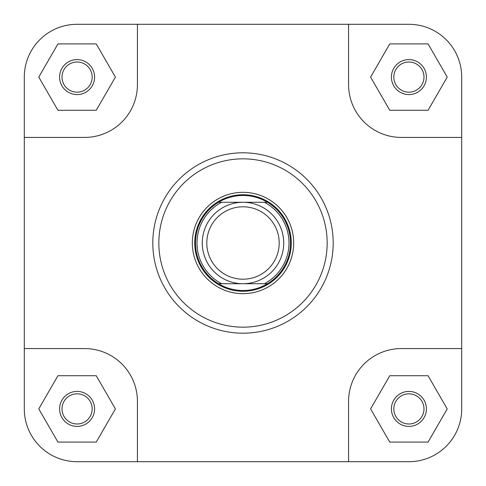 <?xml version="1.0" encoding="UTF-8"?>
<svg xmlns="http://www.w3.org/2000/svg" width="486" height="486" viewBox="0 0 486 486"><rect width="100%" height="100%" fill="white"/><g stroke="black" fill="none" stroke-linecap="round" stroke-linejoin="round"><path stroke-width="0.73" d="M461.7 408.908A52.792 52.792 0 0 1 408.908 461.7L348.577 461.7L348.577 401.369A52.792 52.792 0 0 1 401.369 348.577L461.7 348.577L461.7 408.908L461.7 77.092A52.792 52.792 0 0 0 408.908 24.3L348.577 24.3L348.577 84.631A52.792 52.792 0 0 0 401.369 137.423L461.7 137.423M348.577 24.3L77.092 24.3A52.792 52.792 0 0 0 24.3 77.092L24.3 137.423L84.631 137.423A52.792 52.792 0 0 0 137.423 84.631L137.423 24.3L77.092 24.3M348.577 461.7L137.423 461.7L137.423 401.369A52.792 52.792 0 0 0 84.631 348.577L24.3 348.577L24.3 408.908A52.792 52.792 0 0 0 77.092 461.7L137.423 461.7L77.092 461.7M192.322 243A50.678 50.678 0 0 1 243 192.322A50.678 50.678 0 0 1 293.678 243A50.678 50.678 0 0 1 243 293.678A50.678 50.678 0 0 1 192.322 243M59.596 408.908A17.496 17.496 0 0 1 77.092 391.412A17.496 17.496 0 0 1 94.588 408.908A17.496 17.496 0 0 1 77.092 426.404A17.496 17.496 0 0 1 59.596 408.908M92.17 408.908A15.084 15.084 0 0 0 77.092 393.83A15.084 15.084 0 0 0 62.008 408.908A15.084 15.084 0 0 0 77.092 423.992A15.084 15.084 0 0 0 92.17 408.908M391.412 408.908A17.496 17.496 0 0 1 408.908 391.412A17.496 17.496 0 0 1 426.404 408.908A17.496 17.496 0 0 1 408.908 426.404A17.496 17.496 0 0 1 391.412 408.908M423.992 408.908A15.084 15.084 0 0 0 408.908 393.83A15.084 15.084 0 0 0 393.83 408.908A15.084 15.084 0 0 0 408.908 423.992A15.084 15.084 0 0 0 423.992 408.908M59.596 77.092A17.496 17.496 0 0 1 77.092 59.596A17.496 17.496 0 0 1 94.588 77.092A17.496 17.496 0 0 1 77.092 94.588A17.496 17.496 0 0 1 59.596 77.092M92.17 77.092A15.084 15.084 0 0 0 77.092 62.008A15.084 15.084 0 0 0 62.008 77.092A15.084 15.084 0 0 0 77.092 92.17A15.084 15.084 0 0 0 92.17 77.092M391.412 77.092A17.496 17.496 0 0 1 408.908 59.596A17.496 17.496 0 0 1 426.404 77.092A17.496 17.496 0 0 1 408.908 94.588A17.496 17.496 0 0 1 391.412 77.092M423.992 77.092A15.084 15.084 0 0 0 408.908 62.008A15.084 15.084 0 0 0 393.83 77.092A15.084 15.084 0 0 0 408.908 92.17A15.084 15.084 0 0 0 423.992 77.092M333.196 243A90.196 90.196 0 0 1 243 333.196A90.196 90.196 0 0 1 152.804 243A90.196 90.196 0 0 1 243 152.804A90.196 90.196 0 0 1 333.196 243A90.196 90.196 0 0 0 243 152.804A90.196 90.196 0 0 0 152.804 243M24.3 137.423L24.3 408.908M370.593 408.908L389.754 442.09L428.069 442.09L447.223 408.908L428.069 375.727L389.754 375.727L370.593 408.908M38.777 408.908L57.931 442.09L96.246 442.09L115.407 408.908L96.246 375.727L57.931 375.727L38.777 408.908M38.777 77.092L57.931 110.273L96.246 110.273L115.407 77.092L96.246 43.91L57.931 43.91L38.777 77.092M370.593 77.092L389.754 110.273L428.069 110.273L447.223 77.092L428.069 43.91L389.754 43.91L370.593 77.092M279.201 243A36.201 36.201 0 0 0 243 206.799A36.201 36.201 0 0 0 206.799 243A36.201 36.201 0 0 0 243 279.201A36.201 36.201 0 0 0 279.201 243M202.279 243A40.721 40.721 0 0 1 243 202.279A40.721 40.721 0 0 1 283.721 243A40.721 40.721 0 0 1 243 283.721A40.721 40.721 0 0 1 202.279 243M194.734 243A48.266 48.266 0 0 1 243 194.734A48.266 48.266 0 0 1 291.266 243A48.266 48.266 0 0 1 243 291.266A48.266 48.266 0 0 1 194.734 243M267.47 202.279L264.396 202.279A46 46 0 0 1 264.396 283.721L267.47 283.721A47.513 47.513 0 0 1 195.487 243A47.513 47.513 0 0 1 267.47 202.279A47.513 47.513 0 0 1 267.47 283.721L218.53 283.721A47.513 47.513 0 0 1 218.53 202.279L267.47 202.279A47.513 47.513 0 0 1 290.513 243M218.53 202.279L221.604 202.279A46 46 0 0 0 221.604 283.721L218.53 283.721M158.837 243A84.163 84.163 0 0 0 243 327.163A84.163 84.163 0 0 0 327.163 243A84.163 84.163 0 0 0 243 158.837A84.163 84.163 0 0 0 158.837 243"/></g></svg>
